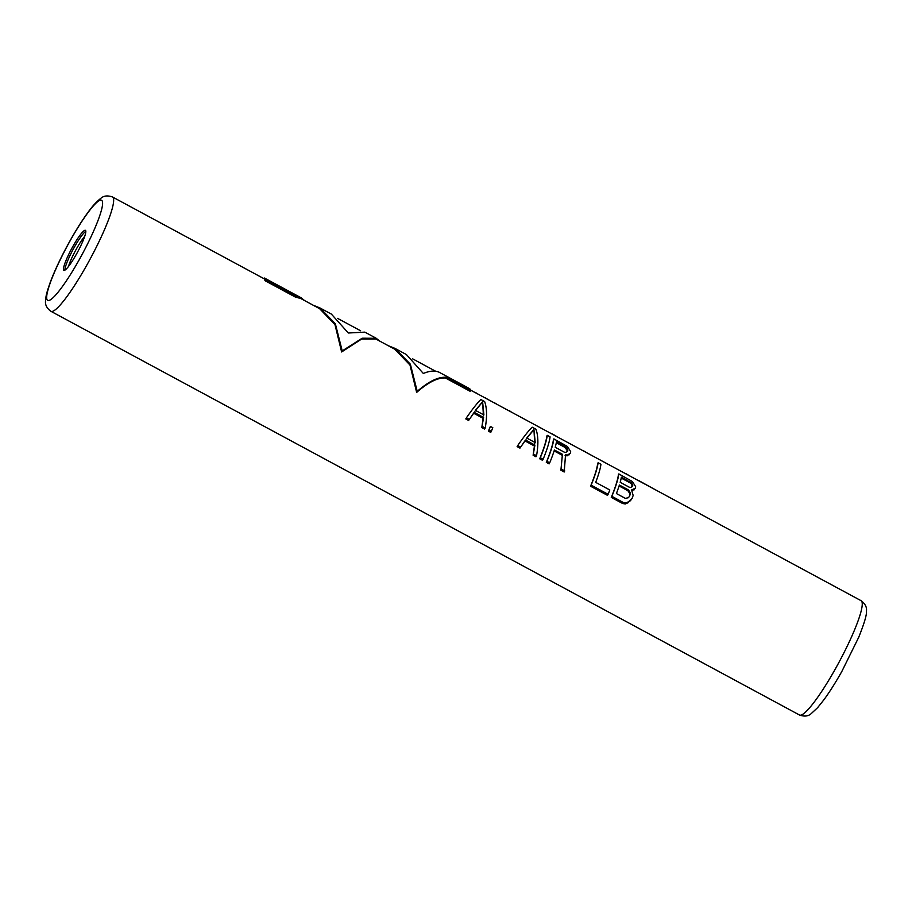 <?xml version="1.0" encoding="UTF-8"?>
<svg xmlns="http://www.w3.org/2000/svg" width="912" height="912" viewBox="0 0 912 912"><rect width="100%" height="100%" fill="white"/><g stroke="black" fill="none" stroke-linecap="round" stroke-linejoin="round"><path stroke-width="1.37" d="M481.81 427.568L484.625 429.085L485.218 428.036C487.179 416.932 486.985 408.109 484.637 401.565L480.863 399.524C477.341 402.91 472.519 409.021 466.385 417.878L465.793 418.939L468.62 420.455L474.183 412.349L473.681 413.25L483.098 418.323L481.81 427.568L483.599 417.434L474.183 412.349M473.681 413.25L468.62 420.455M488.399 431.125L490.747 432.391L491.34 431.33A65.744 9.884 -61.7 0 0 492.788 427.694L490.439 426.417L489.892 427.397A64.923 9.758 118.3 0 1 488.399 431.125L488.992 430.065A65.744 9.884 -61.7 0 0 490.439 426.417M533.121 455.248L535.948 456.764L536.541 455.715C538.502 444.611 538.297 435.788 535.96 429.233L532.186 427.204C528.664 430.589 523.83 436.7 517.708 445.558L517.115 446.606L519.943 448.134L525.506 440.029L525.004 440.929L534.421 446.002L533.121 455.248L534.922 445.102L525.506 440.029M525.004 440.929L519.943 448.134M539.71 458.793L542.537 460.321L543.13 459.26A65.744 9.884 -61.7 0 0 550.084 436.848L547.257 435.332L546.847 436.061A64.923 9.758 118.3 0 1 539.71 458.793L540.303 457.744A65.744 9.884 -61.7 0 0 547.257 435.332M546.311 462.35L549.127 463.877L549.719 462.817A65.744 9.884 -61.7 0 0 554.416 449.981L562.419 454.301L560.903 470.227L564.197 472.006L565.531 454.883L567.674 454.997L570.342 453.127A65.744 9.884 -61.7 0 0 570.684 451.668L567.469 446.515L553.846 438.889L553.436 439.607A64.923 9.758 118.3 0 1 546.311 462.35L546.904 461.301A65.744 9.884 -61.7 0 0 553.846 438.889M570.342 453.127L567.23 455.795L565.075 455.692M554.12 450.904L561.952 455.122M590.566 486.221L607.517 495.364L608.11 494.304A65.744 9.884 -61.7 0 0 609.809 489.983L595.684 482.368A65.744 9.884 -61.7 0 0 600.928 464.276L598.101 462.749L597.691 463.478A64.923 9.758 118.3 0 1 590.566 486.221L591.158 485.161A65.744 9.884 -61.7 0 0 598.101 462.749M632.164 498.26L628.026 502.751L625.256 503.971L622.577 503.481L623.17 502.432L625.837 502.934L628.585 501.76L632.164 498.26A65.744 9.884 -61.7 0 0 633.156 495.433L631.583 489.972L635.311 488.171A65.744 9.884 -61.7 0 0 635.653 486.712L632.438 481.559L618.815 473.921L618.416 474.65A64.923 9.758 118.3 0 1 611.279 497.393L622.577 503.481M635.311 488.171L632.198 490.838M445.432 377.99L470.159 391.316L470.546 390.61L445.831 377.283L445.432 377.99C437.692 377.534 428.104 382.345 416.647 392.422L417.24 391.373C428.606 381.512 438.148 376.816 445.831 377.283M112.518 196.992C107.548 195.236 103.615 195.715 100.73 198.428C96.706 201.484 92.568 205.975 88.327 211.903C82.536 219.769 76.471 229.334 70.144 240.586C61.663 255.793 55.039 269.667 50.297 282.207C45.714 295.237 46.056 296.183 45.6 300.561C44.927 304.574 46.683 308.153 50.878 311.288A64.923 9.758 -61.7 0 0 86.822 265.084A64.923 9.758 -61.7 0 0 112.518 196.992L264.07 278.73A64.923 9.758 118.3 0 1 264.959 280.657L295.385 297.073L300.778 298.52L319.622 308.689L334.966 324.569L341.624 351.964L361.711 338.99L375.801 338.979L394.657 349.148L409.99 365.028L416.647 392.422M76.426 254.163A22.72 3.42 -61.7 0 0 85.42 230.326A22.72 3.42 -61.7 0 0 72.846 246.502A22.72 3.42 -61.7 0 0 63.851 270.328A22.72 3.42 -61.7 0 0 76.426 254.163M478.367 394.292L475.631 392.605A65.744 9.884 -61.7 0 0 475.38 392.684M487.772 399.365L485.047 397.689A65.744 9.884 -61.7 0 0 484.796 397.757M497.188 404.449L494.464 402.762A65.744 9.884 -61.7 0 0 494.213 402.842M510.378 411.563L512.681 412.703M508.497 410.537L505.385 408.872M510.469 411.392L508.588 410.377M554.165 435.172L556.468 436.324M551.806 433.907L548.705 432.231M554.257 435.013L551.897 433.736M567.811 442.537L570.638 444.053M579.964 449.092L582.882 450.665M579.302 448.727L580.009 449.012M585.652 452.067L582.973 450.494M626.202 474.023L622.622 472.097M626.282 473.864L629.451 475.779M655.386 489.767L638.525 480.464M485.218 428.036L482.402 426.508M483.098 418.323L483.599 417.434M469.213 419.406L466.385 417.878M483.907 414.949L475.426 410.377L482.596 401.679L483.907 414.949M482.596 401.679L483.428 415.804M482.186 402.409L474.947 411.232M491.34 431.33L488.992 430.065M536.541 455.715L533.714 454.187M534.421 446.002L534.922 445.102M520.535 447.074L517.708 445.558M535.23 442.616L526.748 438.045L533.919 429.347L535.23 442.616M533.919 429.347L534.74 443.483M533.497 430.088L526.27 438.911M543.13 459.26L540.303 457.744M549.719 462.817L546.904 461.301M569.122 454.837L569.567 454.062M567.23 455.795L567.674 454.997M560.903 470.227L562.419 454.301M564.79 470.945L561.496 469.167M555.214 447.268A65.744 9.884 -61.7 0 0 556.468 441.841L565.406 446.663L567.857 450.152A65.744 9.884 -61.7 0 1 567.606 451.235L565.691 452.443L564.163 452.101L555.214 447.268M556.309 442.719L564.995 447.404L567.435 450.904A64.923 9.758 118.3 0 1 567.264 451.634M564.995 447.404L565.406 446.663M566.352 448.476L566.774 447.735M567.173 449.627L567.595 448.886M567.435 450.904L567.857 450.152M608.11 494.304L591.158 485.161M632.244 490.77L632.654 490.04M630.488 500.791L631.024 499.856M628.026 502.751L628.585 501.76M625.256 503.971L625.837 502.934M611.279 497.393L611.872 496.333A65.744 9.884 -61.7 0 0 618.815 473.921M623.17 502.432L611.872 496.333M634.102 489.881L634.535 489.094M631.685 483.086L621.38 477.193A65.744 9.884 -61.7 0 1 620.183 482.311L629.132 487.133L630.659 487.475L632.575 486.267A65.744 9.884 -61.7 0 0 632.746 485.537L631.685 483.086L631.264 483.839L632.324 486.301A64.923 9.758 118.3 0 1 632.233 486.677M628.425 497.701L629.554 496.139A65.744 9.884 -61.7 0 0 630.146 494.452L630.203 492.605L628.334 489.847L619.385 485.024A65.744 9.884 -61.7 0 1 616.398 493.54L625.347 498.362L628.425 497.701M621.22 478.059L629.918 482.756L630.329 482.015M629.918 482.756L631.264 483.839M632.084 485.002L632.495 484.249M632.324 486.301L632.746 485.537M619.088 485.948L627.866 490.679L629.736 493.449L629.656 495.319A64.923 9.758 118.3 0 1 629.2 496.63M629.656 495.319L630.146 494.452M627.866 490.679L628.334 489.847M629.12 491.933L629.588 491.101M629.736 493.449L630.203 492.605M264.07 278.741L264.457 278.035A65.744 9.884 -61.7 0 1 265.358 279.95L264.959 280.657M304.551 300.561L301.199 297.825L264.457 278.035M319.964 307.948L331.387 314.104L348.316 333.005L364.811 332.128L376.223 338.284L362.178 338.215L342.217 350.915L335.342 323.749L319.964 307.948L313.124 305.178M417.24 391.373L410.366 364.207L394.987 348.407L406.41 354.563L423.339 373.475C429.78 370.762 435.081 370.363 439.231 372.29L469.657 388.694A65.744 9.884 118.3 0 1 470.546 390.61M394.987 348.407L388.147 345.637M341.624 351.964L342.217 350.915M379.574 341.02L376.223 338.284M295.385 297.073L295.784 296.366L265.358 279.95M301.199 297.825L295.784 296.366M470.421 390.017L861.122 600.712A64.923 9.758 118.3 0 1 835.415 668.804A64.923 9.758 118.3 0 1 799.482 715.008L50.878 311.288M68.491 266.464A20.759 3.124 -61.7 0 1 76.528 248.737A20.759 3.124 118.3 0 1 84.748 236.322M85.831 231.317A22.72 3.42 118.3 0 0 74.294 247.289A22.72 3.42 -61.7 0 0 64.9 270.134M79.116 259.909A56.818 8.539 -61.7 0 0 102.269 201.085A56.818 8.539 -61.7 0 0 70.156 240.757A56.818 8.539 -61.7 0 0 47.002 299.581A56.818 8.539 -61.7 0 0 79.116 259.909M337.543 318.356L360.605 330.782M412.577 358.815L435.628 371.241M861.122 600.712C865.306 603.904 867.073 607.449 866.4 611.348C866.89 614.585 864.325 623.249 858.705 637.328L841.856 671.414C835.586 682.552 829.578 692.048 823.821 699.903L817.608 707.666L811.247 713.594C808.34 716.285 804.418 716.764 799.482 715.008"/></g></svg>
